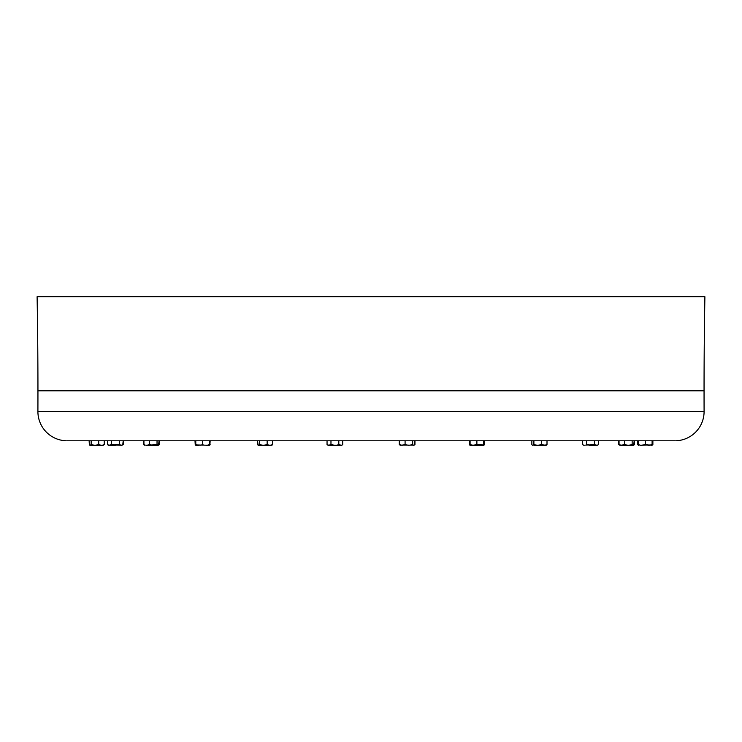 <?xml version="1.0" encoding="UTF-8"?>
<svg xmlns="http://www.w3.org/2000/svg" width="742" height="742" viewBox="0 0 742 742"><rect width="100%" height="100%" fill="white"/><g stroke="black" fill="none" stroke-linecap="round" stroke-linejoin="round"><path stroke-width="1.11" d="M37.1 296.717L38.705 296.717L37.1 296.717A5220.295 5220.295 0 0 1 37.944 390.811L704.056 390.811A5220.295 5220.295 0 0 0 704.093 411.448A29.235 29.235 0 0 1 675.647 440.785A29.235 29.235 0 0 0 704.093 411.448A5220.295 5220.295 0 0 1 704.056 390.811L37.944 390.811A5220.295 5220.295 0 0 0 37.1 296.717L704.9 296.717A5220.295 5220.295 0 0 0 704.056 390.811A5220.295 5220.295 0 0 1 704.9 296.717L703.295 296.717L704.9 296.717M704.093 411.448L37.907 411.448A29.235 29.235 0 0 0 66.353 440.785A29.235 29.235 0 0 1 37.907 411.448A5220.295 5220.295 0 0 0 37.944 390.811A5220.295 5220.295 0 0 1 37.907 411.448L704.093 411.448M679.486 296.717L703.295 296.717M648.629 296.717L665.472 296.717M528.397 296.717L582.822 296.717M213.603 296.717L243.218 296.717M159.178 296.717L185.491 296.717M38.705 296.717L93.371 296.717M550.249 296.717L494.469 296.717L550.249 296.717M464.659 296.717L494.469 296.717M218.909 296.717L86.462 296.717M62.254 296.717L72.92 296.717M247.531 296.717L433.94 296.717M575.681 296.717L655.538 296.717M687.435 296.717L692.082 296.717M196.621 444.931L209.355 445.283L209.355 440.794L209.355 444.681L207.677 445.126L209.355 444.931M195.545 445.144L198.318 445.246M197.465 445.117L195.786 444.681L195.786 445.246L195.786 440.794L195.786 444.931M195.786 445.283L199.181 445.283M205.961 445.283L209.596 445.144M204.245 445.126L200.887 445.126L202.575 444.681L202.575 440.794L202.575 444.681M200.887 445.126L200.043 445.246M207.677 445.126L206.823 445.246L207.677 445.126M258.337 445.246L257.548 444.681L257.548 440.794L258.049 445.117M260.507 444.931L258.568 445.283L263.364 445.283L260.507 444.931M267.834 444.931L263.364 445.283L269.921 445.283L267.834 444.931M258.095 445.144L270.505 445.283M271.674 445.283L272.694 444.681L272.694 440.794L272.694 444.681L269.921 445.283L267.148 444.681L267.148 440.794L267.148 444.681L263.364 445.283L259.579 444.681L259.579 440.794L259.579 444.681L258.309 445.246M340.272 445.283L329.012 445.283L334.883 445.283L330.969 444.681L328.103 445.283L329.012 445.283L327.315 444.681M341.672 445.283L342.721 444.681L341.756 445.126L342.721 444.681L342.721 440.794L342.721 444.681L341.672 445.283L338.806 444.681L339.771 445.117L336.868 445.126L338.806 444.681L338.806 440.794L338.806 444.681L336.868 445.117M334.883 445.283L335.885 445.246M327.046 440.794L327.046 444.681L327.046 440.794M329.504 445.246L330.005 445.117M330.969 440.794L330.969 444.681L330.969 440.794M329.012 445.283L328.02 445.117M332.908 445.117L330.969 444.681M341.756 445.126L340.763 445.283M400.253 445.126L399.279 444.681L399.279 440.794L399.279 444.681L402.312 445.283L399.548 444.681L400.3 445.246L399.548 444.681L399.548 440.794L399.548 444.681L400.912 445.117L414.138 445.144M400.847 445.283L405.086 444.681L405.086 440.794L405.086 444.681L408.87 445.283L412.654 444.681L412.654 440.794L412.654 444.681L413.665 445.283L414.954 444.681L413.925 445.246M414.954 444.681L413.98 445.126L414.954 444.681L414.954 440.794L414.954 444.681L413.98 445.126L414.685 444.681L414.685 440.794L414.184 445.126M477.709 444.931L473.489 445.283L480.269 445.283L477.709 444.931M483.663 445.126L483.663 440.794L483.663 444.931L480.269 445.283L483.663 445.283L483.663 444.681L481.131 445.246L483.663 444.681L483.905 445.144M471.495 445.283L483.663 445.283M470.094 444.681L470.094 440.794L470.094 444.681L473.489 445.283L470.094 445.283L470.094 444.681L473.489 445.283L476.883 444.681L482.829 444.931M478.553 445.117L476.883 444.681L472.617 445.246M474.351 445.246L475.205 445.117M476.883 440.794L476.883 444.681L476.883 440.794M480.269 445.283L479.406 445.246M481.131 445.246L481.985 445.126L481.131 445.246M534.045 445.283L546.214 445.283L541.456 444.681L537.672 445.283L544.229 445.283L541.456 444.681L537.672 445.283L533.888 444.681L532.617 445.246L531.856 444.681L531.856 440.794L531.856 444.681M546.158 445.283L545.695 445.283M546.242 445.246L547.002 444.681L547.002 440.794L547.002 444.681L544.229 445.283L546.502 445.117M533.229 445.126L536.03 445.117M533.888 440.794L533.888 444.681L533.888 440.794M541.456 440.794L541.456 444.681L541.456 440.794M597.857 444.931L597.366 445.126M585.614 445.117L594.416 444.681L594.416 440.794L594.416 444.681L597.291 445.283L594.416 444.681L590.502 445.283L595.297 445.283M584.232 445.283L583.713 445.283L584.232 445.283M586.579 444.681L589.5 445.246L586.579 444.681L586.579 440.794L586.579 444.681M582.665 440.794L582.665 444.681L582.665 440.794M583.629 445.117L582.665 444.681M590.502 445.283L589.5 445.246M598.34 440.794L598.34 444.681L598.34 440.794M594.899 444.931L596.383 445.283M595.39 445.126L595.882 445.246M619.885 445.283L621.815 445.283L619.041 444.681L619.802 445.246L619.041 444.681L619.041 440.794L619.041 444.681L621.815 445.283L628.372 445.283L624.588 444.681L621.815 445.283L633.167 445.283L632.156 444.681L628.372 445.283L632.119 445.246M633.687 445.126L634.187 440.794L634.187 444.681L633.64 445.144M620.349 445.283L624.588 444.681L624.588 440.794L624.588 444.681L628.372 445.283L632.156 444.681L632.156 440.794L632.156 444.681L633.965 444.931M630.709 445.246L633.427 445.246M639.929 445.283L651.263 444.931M646.987 445.126L645.308 444.681L645.308 440.794L645.308 444.681L648.703 445.283L652.097 444.681L652.097 445.283L645.308 444.681L641.051 445.246M639.354 444.931L638.519 444.681L639.354 444.931M638.519 445.283L638.519 440.794L638.519 445.283L638.519 444.681L640.188 445.117M652.097 440.794L652.097 444.681L652.097 440.794M649.565 445.246L650.419 445.117M647.84 445.246L648.703 445.283M646.403 444.931L645.466 445.126M652.626 444.931L651.504 445.126L652.877 444.681L652.877 440.794L652.626 444.931M637.74 440.794L637.74 444.681L637.74 440.794M638.751 445.283L637.74 444.681M632.991 445.246L631.989 445.246M618.782 440.794L618.782 444.681L619.746 445.117L618.782 444.681L618.782 440.794M634.447 440.794L634.447 444.681L633.482 445.126L634.447 444.681L634.447 440.794M620.739 445.283L621.23 445.246M587.794 444.931L588.471 444.681M595.112 444.931L594.166 445.126M536.039 445.283L536.902 445.246M477.978 444.931L477.032 445.126M483.765 444.931L484.452 444.681L483.765 444.931M484.201 444.931L484.452 440.794L484.201 444.931M470.066 445.246L469.306 444.681L469.306 440.794L469.816 445.126M209.457 444.931L210.144 444.681L209.457 444.931M209.893 444.931L210.144 440.794L209.893 444.931M195.248 444.931L194.998 440.794L195.248 444.931M203.67 444.931L202.733 445.117M159.335 440.794L159.335 444.681L158.361 445.126L159.335 444.681L159.335 440.794M143.66 440.794L143.66 444.681L143.66 440.794M144.634 445.117L143.66 444.681M107.553 444.681L108.517 445.126L107.553 444.681L107.553 440.794L107.553 444.681L108.601 445.283L115.381 445.283L111.467 444.681L109.009 445.246L107.813 444.681M110.586 445.283L109.881 445.246M108.517 445.126L119.304 444.681L121.679 445.246M113.359 444.681L111.986 445.126M119.787 444.931L119.304 440.794L119.304 444.681L117.366 445.126L119.304 444.681L121.261 445.283L119.304 444.681L113.405 445.126L122.254 445.117M120 444.931L119.063 445.117M89.374 444.931L89.123 440.794L89.374 444.931M92.082 444.931L90.134 445.283L94.939 445.283L92.082 444.931M103.249 445.283L102.071 445.283L104.26 444.681L102.071 445.283M89.661 445.144L101.487 445.283L98.723 444.681L98.723 440.794L98.723 444.681L94.939 445.283L91.155 444.681L89.875 445.246M104.26 440.794L104.26 444.681L104.26 440.794M91.155 440.794L91.155 444.681L91.155 440.794M99.4 444.931L94.939 445.283L101.487 445.283L99.4 444.931M122.736 444.931L123.218 440.794L123.218 444.681M121.762 445.246L117.366 445.126M111.467 440.794L111.467 444.681L111.467 440.794M113.405 445.117L111.467 444.681M144.607 444.931L143.929 444.681L144.69 445.246L143.929 444.681L143.929 440.794L143.929 444.681L145.302 445.117L144.607 444.931M145.998 445.246L153.251 445.283L149.467 444.681L146.703 445.283L158.287 445.283L157.035 444.681L157.035 440.794L157.035 444.681L145.998 445.246M159.066 444.681L159.066 440.794L158.565 445.117L157.035 444.681L153.251 445.283L158.055 445.283M149.467 440.794L149.467 444.681L149.467 440.794M399.279 444.681L399.762 444.931L399.279 444.681M339.493 444.931L338.556 445.126M332.184 444.931L332.861 444.681M342.452 444.681L341.951 445.126M67.142 440.794L674.858 440.794M328.103 445.283L327.046 444.681M598.34 444.681L597.291 445.283"/></g></svg>
